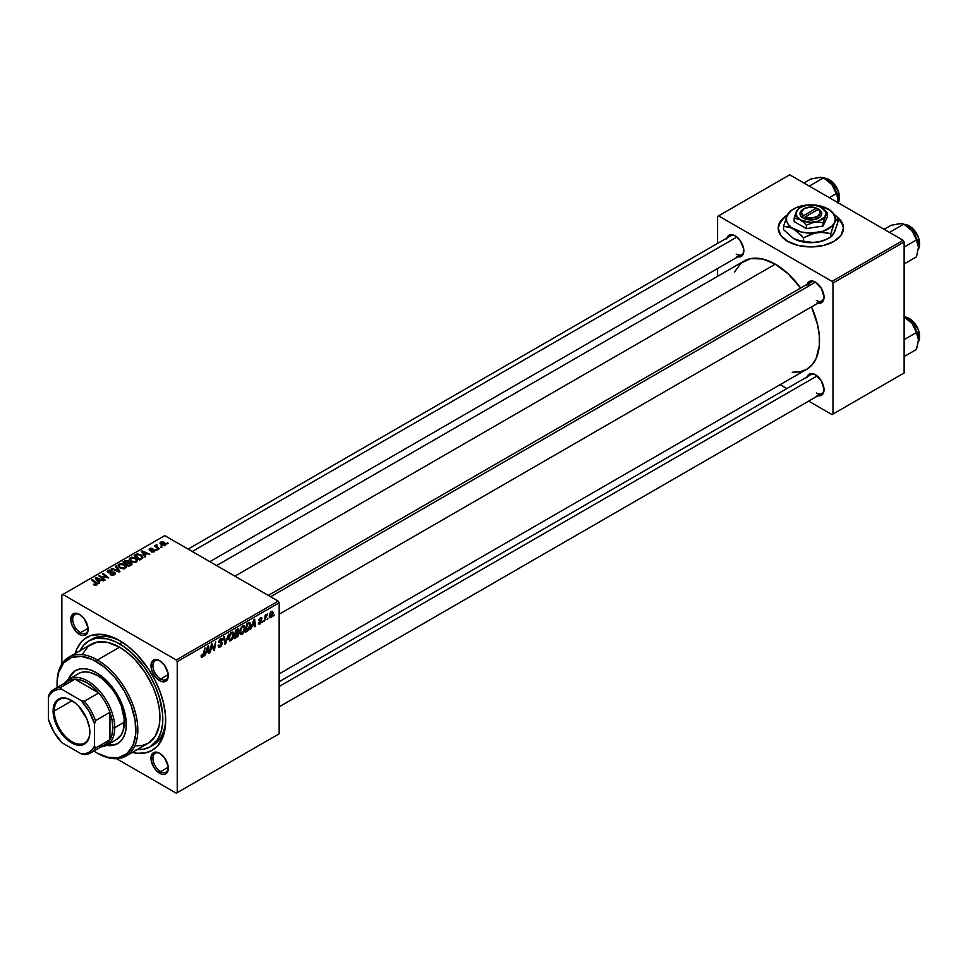 <?xml version="1.0" encoding="UTF-8"?>
<svg xmlns="http://www.w3.org/2000/svg" width="968" height="968" viewBox="0 0 968 968"><rect width="100%" height="100%" fill="white"/><g stroke="black" fill="none" stroke-linecap="round" stroke-linejoin="round"><path stroke-width="1.45" d="M787.081 215.634A32.634 18.84 0 0 0 778.224 228.315M787.783 214.775L780.704 220.886L778.224 228.097L780.704 235.309L787.783 241.419A32.634 18.84 180 0 1 778.224 228.097A32.634 18.84 180 0 1 787.359 215.017M160.143 753.588A10.878 6.28 -120 0 0 152.92 758.549A10.878 6.28 -120 0 0 160.603 771.605L159.647 773.263A12.233 7.066 60 0 1 150.996 758.283A12.233 7.066 60 0 1 159.647 753.285L156.332 752.136L153.525 752.68L151.153 756.431L151.153 760.328L153.525 766.813L156.332 770.601L161.329 774.049L164.451 774.364L167.633 771.714L168.129 766.22L164.451 757.738L159.647 753.285A12.233 7.066 60 0 1 168.299 768.265A12.233 7.066 60 0 1 159.647 773.263L160.603 771.605A10.878 6.28 60 0 1 153.501 762.022A10.878 6.28 60 0 1 155.17 753.298A10.878 6.28 60 0 1 160.143 753.588M79.957 614.692A10.878 6.28 -120 0 0 72.733 619.665A10.878 6.28 -120 0 0 80.417 632.709L79.461 634.379A12.233 7.066 60 0 1 70.797 619.387A12.233 7.066 60 0 1 79.461 614.39L76.145 613.24L73.338 613.785L70.966 617.536L70.966 621.432L72.261 625.788L76.145 631.705L81.143 635.165L84.264 635.468L87.447 632.83L87.943 627.337L84.264 618.854L79.461 614.39A12.233 7.066 60 0 1 88.112 629.381A12.233 7.066 60 0 1 79.461 634.379L80.417 632.709A10.878 6.28 60 0 1 73.314 623.126A10.878 6.28 60 0 1 74.984 614.414A10.878 6.28 60 0 1 79.957 614.692M160.143 660.987A10.878 6.28 -120 0 0 152.92 665.96A10.878 6.28 -120 0 0 160.603 679.004L159.647 680.673A12.233 7.066 60 0 1 150.996 665.681A12.233 7.066 60 0 1 159.647 660.684L156.332 659.535L153.525 660.079L151.153 663.83L151.153 667.726L152.448 672.082L156.332 677.999L161.329 681.46L164.451 681.762L167.633 679.125L168.129 673.631L164.451 665.149L159.647 660.684A12.233 7.066 60 0 1 168.299 675.676A12.233 7.066 60 0 1 159.647 680.673L160.603 679.004A10.878 6.28 60 0 1 153.501 669.42A10.878 6.28 60 0 1 155.17 660.708A10.878 6.28 60 0 1 160.143 660.987M88.064 628.305L80.417 632.709L88.064 628.305M168.251 767.188L160.603 771.605L168.251 767.188M168.251 674.599L160.603 679.004L168.251 674.599M268.281 595.405L810.894 282.124A10.878 6.28 60 0 1 815.867 282.414A10.878 6.28 -120 0 0 808.703 286.092M807.13 284.302A12.233 7.066 60 0 1 815.371 282.111L810.567 281.01L808.183 282.39L806.889 285.245M726.944 237.995A12.233 7.066 60 0 1 735.184 235.805L731.881 234.655L729.073 235.2L726.702 238.951M807.13 376.891A12.233 7.066 60 0 1 815.371 374.701L812.067 373.551L809.26 374.096L806.889 377.847M80.017 650.714A61.19 35.332 60 0 1 88.959 640.84L91.839 639.17A61.19 35.332 60 0 1 121.012 641.409A61.19 35.332 -120 0 0 90.435 640.066M75.201 653.497A65.267 37.679 60 0 1 119.548 640.538L110.546 636.363L101.894 634.403L90.266 635.734L83.877 639.425L81.179 642.074L76.908 648.814L75.201 653.497M216.614 565.566L744.005 261.082A62.545 36.106 -120 0 1 775.283 264.179L788.121 273.787L800.645 288.041A62.545 36.106 -120 0 0 775.283 264.179L234.934 576.141L775.283 264.179L762.445 258.964L750.708 258.601L741.089 263.114L734.422 272.117M792.211 372.208L799.858 371.894L806.55 369.413A62.545 36.106 -120 0 0 811.523 306.892L817.609 324.861L819.291 335.654L819.291 345.661L816.145 358.378L812.055 364.851L806.55 369.413L279.159 673.909M279.159 681.714L810.894 374.713A10.878 6.28 60 0 1 815.867 375.003M188.094 549.11L730.707 235.829A10.878 6.28 60 0 1 735.68 236.107M61.855 595.017L61.855 664L61.855 595.017L164.742 535.619L278.191 601.128L176.273 659.97L62.823 594.461L176.273 659.97L177.241 661.628L177.241 792.635L279.159 733.805L279.159 602.798L177.241 661.628L177.241 792.635L176.273 793.191L116.547 758.706L176.273 793.191L279.159 733.805L176.273 793.191L279.159 733.805L279.159 602.798L278.191 601.128L279.159 602.798L177.241 661.628L176.273 659.97L278.191 601.128L164.742 535.619L61.855 595.017M245.158 628.002L243.779 632.649L242.097 634.282L240.717 634.342L239.919 631.717L241.238 627.494L243.851 625.594L245.158 628.002L244.335 625.739L242.835 625.885L240.826 628.208L239.907 632.189L240.778 634.379L242.218 634.209L239.955 632.903L242.218 634.209L245.158 628.002L244.384 627.554L245.158 628.002M252.237 626.199L250.651 629.236L253.785 619.665L254.632 619.169L255.564 626.405L254.862 626.816L254.632 624.82L252.237 626.199L254.632 624.82L254.862 626.816L255.564 626.405L254.632 619.169L253.785 619.665L250.651 629.236L252.237 626.199M202.481 657.151L201.271 657.103L201.162 655.493L201.864 654.985L202.227 656.328L203.171 655.457L204.962 647.846L203.667 655.784L202.481 657.151L204.127 654.029L204.962 647.846L202.518 656.219L201.864 654.985L201.162 655.493L202.481 657.151L201.102 656.231M222.338 643.405L221.031 646.309L218.623 647.132L218.151 645.475L218.841 644.978L219.917 646.14L221.612 644.18L221.357 643.236L218.889 642.268L220.002 639.183L221.49 638.348L222.555 638.965L222.688 639.933L221.987 640.417L220.825 639.497L219.542 641.215L221.914 642.159L222.338 643.405L219.542 641.336L220.704 639.57L222.688 639.933L222.12 638.432L220.728 638.65L218.841 641.796L221.648 643.877L220.281 645.971L219.022 646.019L218.841 644.978L218.151 645.475L218.707 647.181L220.232 646.902L218.151 645.704L220.232 646.902L222.338 643.405L218.865 641.397L222.338 643.405M228.629 634.185L225.689 643.647L224.794 644.168L223.765 636.992L224.479 636.581L225.362 642.74L228.629 634.185L225.362 642.74L224.479 636.581L223.765 636.992L224.794 644.168L225.689 643.647L224.637 643.042L225.689 643.647L228.629 634.185M233.966 634.463L232.586 639.098L231.037 640.671L229.525 640.804L228.763 637.694L230.045 633.955L232.659 632.056L233.966 634.463L233.143 632.201L231.642 632.346L229.646 634.669L228.726 638.638L229.585 640.84L231.037 640.671L228.775 639.364L231.037 640.671L233.966 634.463L233.191 634.016L233.966 634.463M274.428 614.402L273.557 616.011L274.428 614.402M238.951 633.58L237.184 632.564L238.951 633.58L238.406 635.577L234.316 638.674L235.454 630.241L238.83 629.127L238.104 632.491L238.951 633.58L238.104 632.491L239.036 630.059L238.104 628.837L235.454 630.241L234.316 638.674L237.015 637.113L236.228 636.666L237.015 637.113L238.951 633.58L238.104 632.491M206.172 652.795L204.599 655.832L207.721 646.261L208.58 645.765L209.499 653.001L208.798 653.412L208.568 651.416L206.172 652.795L208.568 651.416L208.798 653.412L209.499 653.001L208.58 645.765L207.721 646.261L204.599 655.832L206.172 652.795M211.617 647.035L210.189 652.601L211.339 644.168L212.077 643.744L214.001 649.225L215.646 641.675L214.509 650.109L213.771 650.532L211.835 645.063L211.617 647.035L211.835 645.063L213.771 650.532L214.509 650.109L215.646 641.675L214.001 649.225L212.077 643.744L211.339 644.168L210.189 652.601L211.617 647.035L211 646.672L211.617 647.035M260.719 621.335L258.964 620.319L260.973 621.807L260.053 623.21L259.049 622.376L258.347 622.872L260.029 623.936L258.625 623.997L258.347 622.872L259.049 622.376L259.787 623.332L260.973 621.904L259.194 621.033L259.061 619.593L260.428 617.838L261.917 618.007L261.324 619.145L260.767 618.419L259.726 619.423L261.675 621.202L260.332 623.731L261.675 621.335L259.666 619.774L260.404 618.564L262.026 618.637L261.626 617.644M248.582 630.253L245.509 632.213L246.646 623.779L249.55 622.388L250.651 624.178L249.877 628.244L248.582 630.253L250.664 624.65L249.175 622.424L246.646 623.779L245.509 632.213L247.493 631.063L246.707 630.604L248.582 630.253M273.121 612.877L271.79 616.882L269.685 617.657L269.394 615.055L270.483 612.369L272.202 611.231L273.109 612.466L271.488 611.461L269.273 616.338L270.943 617.62L269.298 616.676L270.943 617.62L273.121 612.877L272.286 612.393L273.121 612.877M267.954 618.141L267.095 619.75L267.954 618.141M265.45 618.431L264.385 621.311L265.22 615.176L265.922 614.777L265.74 616.047L267.362 614.051L265.45 618.431L267.362 614.051L265.74 616.047L265.922 614.777L265.22 615.176L264.385 621.311L265.45 618.431L264.821 618.068L265.45 618.431M263.236 620.863L262.376 622.472L263.236 620.863M157.312 549.909L155.8 549.667L157.312 549.909M162.031 547.186L160.519 546.944L162.031 547.186M136.548 561.997L137.42 559.94L135.012 557.75L131.89 557.169L129.397 558.463L130.583 561.162L134.939 562.481L137.541 560.533L135.568 558.04L130.244 557.653L129.264 559.395L131.321 561.646L136.548 561.997M145.648 556.636L144.643 555.1L147.027 553.72L149.798 554.24L142.139 550.889L141.292 551.385L144.898 557.072L145.648 556.636L144.643 555.1L147.027 553.72L149.798 554.24L142.139 550.889L141.292 551.385L144.898 557.072L145.648 556.636M128.889 562.323L128.175 560.847L128.175 563.194L128.175 560.847L125.731 560.496L124.678 561.876L124.678 560.968L122.96 561.96L128.55 566.51L131.854 564.417L131.454 562.868L128.889 562.323L128.623 561.162L127.05 560.436L122.96 561.96L128.55 566.51L132.011 563.908L129.022 561.888M119.923 571.483L116.136 565.905L115.386 566.341L118.628 571.12L111.985 568.301L111.272 568.712L119.04 572.003L119.923 571.483L116.136 565.905L115.386 566.341L118.628 571.12L111.985 568.301L111.272 568.712L119.04 572.003L119.923 571.483M96.8 584.938L96.57 582.905L96.57 585.059L96.57 582.905L92.468 579.578L92.468 580.558L92.468 579.578L91.754 579.977L95.711 583.196L96.062 585.241L96.062 584.454L94.525 584.406L94.525 585.144L94.005 584.031L94.005 584.914L94.005 584.031L93.388 584.49L95.759 585.289L97.393 583.91L92.468 579.578L91.754 579.977L96.389 583.982L93.642 584.696L96.8 584.938L97.429 584.115M105.137 580.026L100.37 576.19L108.755 577.944L103.153 573.395L102.451 573.806L107.218 577.642L98.845 575.887L104.423 580.437L105.137 580.026L100.37 576.19L108.755 577.944L103.153 573.395L102.451 573.806L107.218 577.642L98.845 575.887L104.423 580.437L105.137 580.026M99.583 583.232L98.579 581.695L100.975 580.316L103.733 580.836L96.086 577.485L95.227 577.981L98.833 583.668L99.583 583.232L98.579 581.695L100.975 580.316L103.733 580.836L96.086 577.485L95.227 577.981L98.833 583.668L99.583 583.232M114.551 574.689L115.519 573.528L114.357 572.161L108.38 571.822L109.178 570.745L111.865 570.297L109.033 570.043L107.339 571.168L108.803 572.838L114.176 572.85L113.631 574.314L110.195 574.581L112.966 575.246L115.519 573.455L114.684 572.33L108.706 572.112L108.912 570.89L112.058 570.406L108.15 570.418L107.254 571.507L108.053 572.536L114.055 572.766L113.813 574.206L110.195 574.581L114.551 574.689M125.356 568.458L126.227 566.401L123.819 564.211L120.697 563.63L118.217 564.913L119.391 567.623L123.759 568.93L126.348 566.994L124.376 564.501L119.064 564.114L118.084 565.856L120.141 568.107L125.356 568.458M151.02 551.724L153.597 552.038L155.134 550.611L153.682 549.655L150.306 549.8L150.463 548.82L152.762 548.493L150.379 548.251L149.072 549.146L149.471 550.114L154.19 550.611L151.02 551.724L154.348 551.712L154.577 549.945L150.669 549.933L150.27 548.929L152.762 548.493L149.689 548.553L149.617 550.199L153.936 550.381L153.767 551.349L151.02 551.724M142.647 558.185L140.917 554.773L140.917 555.656L140.917 554.773L136.766 554.095L135.822 555.451L135.822 554.543L134.153 555.511L139.743 560.048L142.865 557.846L141.945 555.499L137.88 553.914L134.153 555.511L139.743 560.048L142.974 557.362M165.274 545.408L165.976 544.052L164.04 542.201L161.62 541.85L160.023 542.915L161.39 545.093L164.415 545.734L166 544.331L164.427 542.407L160.748 542.165L159.974 543.229L161.656 545.25L165.274 545.408M159.333 548.735L156.756 546.436L156.792 544.657L155.872 545.129L156.102 546.121L154.553 545.843L158.631 549.146L159.333 548.735L157.736 547.404L156.792 544.657L156.102 546.121L154.553 545.843L158.631 549.146L159.333 548.735M168.493 543.447L166.98 543.205L168.493 543.447M717.59 216.433L717.59 243.404L717.59 216.433L789.707 174.809L903.156 240.306L832.008 281.385L718.558 215.888L832.008 281.385L832.976 283.055L832.976 414.062L904.124 372.983L904.124 241.976L832.976 283.055L832.976 414.062L832.008 414.606L808.655 401.127L832.008 414.606L904.124 372.983L832.008 414.606L904.124 372.983L904.124 241.976L903.156 240.306L904.124 241.976L832.976 283.055L832.008 281.385L903.156 240.306L789.707 174.809L717.59 216.433M717.59 268.523L717.59 276.328L717.59 268.523M786.899 388.567L780.135 384.671L786.899 388.567M787.783 241.419L798.37 245.497L810.857 246.937L823.345 245.497L833.932 241.419L841.01 235.309L843.491 228.097L841.01 220.886L837.84 217.498A32.634 18.84 180 0 1 843.491 228.097A32.634 18.84 180 0 1 823.345 245.497A32.634 18.84 180 0 1 787.783 241.419M817.065 395.464L821.493 395.295L823.369 393.129L824.034 389.693L821.493 381.162L815.371 374.701A12.233 7.066 60 0 1 824.034 389.693A12.233 7.066 60 0 1 818.008 395.731M736.878 256.581L740 256.883L742.383 255.504L743.678 252.648L743.678 248.752L740 240.27L735.184 235.805A12.233 7.066 60 0 1 743.835 250.797A12.233 7.066 60 0 1 737.822 256.847M817.065 302.875L821.493 302.694L823.369 300.54L824.034 297.091L821.493 288.561L815.371 282.111A12.233 7.066 60 0 1 824.034 297.091A12.233 7.066 60 0 1 818.008 303.141M824.01 296.51A10.878 6.28 60 0 1 821.771 300.963A10.878 6.28 60 0 1 816.339 300.431A10.878 6.28 -120 0 0 824.01 296.51M743.823 250.216A10.878 6.28 60 0 1 741.585 254.669A10.878 6.28 60 0 1 736.152 254.124A10.878 6.28 -120 0 0 743.823 250.216M824.01 389.112A10.878 6.28 60 0 1 821.771 393.553A10.878 6.28 60 0 1 816.339 393.02A10.878 6.28 -120 0 0 824.01 389.112M132.301 752.414L137.214 753.261L145.188 752.947L152.182 750.357L157.917 745.59L163.713 734.797L165.48 725.576L165.48 715.122L163.713 703.857L160.252 692.205L155.231 680.625L148.83 669.541L137.214 654.791L128.55 646.757L119.548 640.538A65.267 37.679 60 0 1 165.697 720.47A65.267 37.679 60 0 1 132.301 752.414M165.673 718.764A61.19 35.332 60 0 1 153.029 745.154A61.19 35.332 60 0 1 151.553 745.929A61.19 35.332 -120 0 0 165.673 718.764M168.287 675.095A10.878 6.28 60 0 1 166.048 679.548A10.878 6.28 60 0 1 160.603 679.004A10.878 6.28 -120 0 0 168.287 675.095M168.287 767.697A10.878 6.28 60 0 1 166.048 772.137A10.878 6.28 60 0 1 160.603 771.605A10.878 6.28 -120 0 0 168.287 767.697M88.1 628.801A10.878 6.28 60 0 1 85.862 633.254A10.878 6.28 60 0 1 80.417 632.709A10.878 6.28 -120 0 0 88.1 628.801M843.491 228.315A32.634 18.84 0 0 0 838.155 218.211M842.862 224.866L837.985 218.066M787.783 215.211L783.717 218.066L778.853 224.866M99.583 576.492L99.583 575.464L99.583 576.492M103.044 577.025L103.044 576.396L103.044 577.025M103.153 574.387L103.153 573.395L103.153 574.387M100.37 577.134L100.37 576.19L100.37 577.134M101.749 578.247L101.749 577.243L101.749 578.247M96.086 579.324L96.086 577.485L96.086 579.324M98.579 583.268L98.579 581.695L98.579 583.268M98.179 581.018L97.115 579.324L97.115 580.957L96.292 578.211L96.292 579.663L96.292 578.211L100.079 579.917L100.079 580.824L100.079 579.917L98.179 581.018L98.179 582.639L98.179 581.018L96.292 578.211L100.079 579.917L98.179 581.018M95.711 583.196L96.062 584.454M110.812 574.895L110.812 574.133L110.812 574.895M111.017 574.98L111.017 574.254L111.017 574.98M111.973 575.234L111.973 574.593L111.973 575.234M113.813 575.04L113.813 574.206L113.813 575.04M114.055 572.766L113.813 574.206M108.15 572.584L108.15 570.418L108.15 572.584M108.706 572.112L108.912 570.89M109.566 572.947L109.566 572.306L109.566 572.947M111.477 572.754L111.477 572.015L111.477 572.754M114.684 574.605L114.684 572.33L114.684 574.605M111.985 569.015L111.985 568.301L111.985 569.015M116.644 570.987L116.644 570.249L116.644 570.987M118.628 571.834L118.628 571.12L118.628 571.834M116.136 567.466L116.136 565.905L116.136 567.466M119.064 567.357L119.064 564.114L119.064 567.357M124.376 565.397L124.376 564.501L124.376 565.397M119.149 565.832L120.02 564.477L122.307 564.344L125.138 566.341L124.618 568.773L124.618 567.974L122.416 568.276L119.959 567.103L119.149 565.832L119.826 564.586L123.614 564.864L125.295 566.933L124.618 567.974L120.867 567.72L120.867 568.47L119.149 565.832L119.149 567.429L119.137 565.627L119.137 567.417M131.091 565.046L131.091 562.626L131.091 565.046M126.07 563.509L124.328 562.093L124.328 563.073L125.525 561.392L127.51 561.259L128.066 563.255L128.066 562.033L127.207 563.751L127.207 562.844L126.07 563.509L126.07 564.489L124.328 562.093L127.51 561.259L128.03 562.154L126.07 563.509M128.611 565.566L126.723 564.029L126.723 565.022L126.723 564.029L128.2 563.182L130.377 563.013L130.571 565.336L130.571 564.392L129.918 565.723L129.918 564.816L128.611 565.566L128.611 566.474L126.723 564.029L130.377 563.013L130.571 564.392L128.611 565.566M127.51 561.259L128.066 562.033M151.54 551.966L151.54 551.216L151.54 551.966M153.767 551.99L153.767 551.349L153.767 551.99M153.936 550.381L153.767 551.349M149.689 548.553L149.617 550.199M150.209 549.739L150.27 548.929M154.577 551.566L154.577 549.945L154.577 551.566M155.146 550.744L154.577 549.945M142.139 552.728L142.139 550.889L142.139 552.728M144.643 556.673L144.643 555.1L144.643 556.673M144.244 554.422L143.167 552.728L143.167 554.361L142.357 551.615L142.357 553.067L142.357 551.615L146.144 553.321L146.144 554.228L146.144 553.321L144.244 554.422L144.244 556.043L144.244 554.422L142.357 551.615L146.144 553.321L144.244 554.422M139.791 559.105L135.508 555.632L135.508 556.612L135.508 555.632L137.529 554.591L140.178 555.16L141.921 557.217L139.791 560.012L139.791 559.105L135.508 555.632L138.037 554.531L140.82 555.571L141.86 557.544L139.791 559.105M130.244 560.895L130.244 557.653L130.244 560.895M135.568 558.947L135.568 558.04L135.568 558.947M132.059 561.259L130.329 559.383L130.329 560.98L131.007 558.125L134.794 558.403L136.488 560.472L135.81 562.311L135.81 561.513L132.059 561.259L132.059 562.009L130.329 559.383L131.926 557.822L134.6 558.294L136.476 560.303L135.121 561.779L132.059 561.259M160.748 544.609L160.748 542.165L160.748 544.609M164.427 543.326L164.427 542.407L164.427 543.326M162.273 544.803L161.329 542.54L163.725 542.806L164.657 545.057L164.657 545.674L162.273 544.803L162.273 545.541L160.93 543.435L161.753 542.382L165.044 544.246L164.391 545.178L162.273 544.803M160.894 544.73L161.329 542.54M165.056 545.516L165.056 544.427L164.657 545.057M161.232 547.501L161.232 546.533L161.232 547.501M155.267 546.424L155.267 545.432L155.267 546.424M156.102 547.101L156.102 546.121L156.102 547.101M156.138 544.827L156.102 546.121M156.792 545.359L156.792 544.657L156.792 545.359M156.513 547.428L156.768 545.371M157.736 548.42L157.736 547.404L157.736 548.42M156.513 550.235L156.513 549.255L156.513 550.235M167.694 543.774L167.694 542.794L167.694 543.774M130.377 563.013L130.571 564.392M130.329 559.383L130.317 560.968M237.402 629.127L239.036 630.059L237.402 629.127M237.233 630.132L236.023 630.821L235.672 633.447L235.418 630.47L237.233 630.132L236.446 629.672L238.334 630.507L235.672 633.447L235.067 633.096L238.128 631.487L238.164 629.926L237.233 630.132L238.334 630.507M237.027 633.58L235.539 634.427L235.151 637.283L234.934 634.088L237.027 633.58L236.24 633.12L238.249 633.967L237.16 636.085L235.151 637.283L234.546 636.932L238.031 634.96L238.128 633.411L237.027 633.58L238.249 633.967M231.618 633.266L229.997 635.371L229.44 638.698L230.372 639.933L232.066 638.759L233.264 635.093L232.344 633.072L231.618 633.266L233.264 634.778L231.086 639.727L228.751 637.888L229.416 638.275L229.658 634.645L231.618 633.266L230.928 632.866L232.671 633.181L231.449 632.467M231.086 639.727L228.738 639.074M224.249 640.332L225.121 640.84L224.249 640.332M224.528 642.256L225.362 642.74L224.528 642.256M218.151 645.511L219.022 646.019L218.151 645.511M220.281 645.971L219.022 646.019M220.474 643.115L221.454 643.309M220.74 638.638L222.701 639.763L220.74 638.638M220.595 638.723L222.688 639.933L220.595 638.723M220.704 639.57L221.999 640.235M218.937 640.997L219.542 641.336L218.937 640.997M221.878 642.147L221.006 642.002M202.518 656.219L201.804 655.699M203.522 653.678L204.127 654.029L203.522 653.678M208.689 652.541L209.499 653.001L208.689 652.541M207.781 650.968L208.568 651.416L207.781 650.968M206.559 651.67L207.588 646.648L208.471 650.569L206.051 651.367L208.471 650.569L208.047 646.914L206.559 651.67M211.956 645.535L212.996 646.14L211.956 645.535M212.524 647.265L213.65 647.907L212.524 647.265M213.069 648.681L214.001 649.225L213.069 648.681M213.359 649.443L214.509 650.109L213.359 649.443M260.053 623.21L259.049 622.376M262.026 618.637L260.537 617.778L262.026 618.637L260.428 617.838L258.964 620.294L260.828 621.395M260.404 618.564L261.324 619.145M259.025 619.774L259.739 620.185L259.025 619.774M259.823 620.27L261.675 621.335L259.823 620.27M258.347 622.981L258.795 624.13L260.029 623.936L258.347 622.969M254.753 625.945L255.564 626.405L254.753 625.945M253.846 624.372L254.632 624.82L253.846 624.372M252.624 625.074L253.652 620.052L254.536 623.973L252.116 624.784L254.536 623.973L254.112 620.319L252.624 625.074M249.95 622.509L249.175 622.424M249.901 624.203L250.664 624.65L249.901 624.203M249.115 623.392L247.215 624.36L246.344 630.821L249.127 628.45L249.962 625.001L249.115 623.392L249.962 625.001L247.239 630.301L245.739 630.47L246.344 630.821L247.215 624.36L246.61 624.009L249.115 623.392L248.219 622.872L249.478 623.465L248.34 622.799M242.811 626.804L241.177 628.91L240.633 632.237L241.564 633.471L243.258 632.298L244.444 628.631L243.525 626.611L242.811 626.804L244.456 628.317L242.266 633.278L239.943 631.426L240.608 631.814L240.851 628.184L242.811 626.804L242.121 626.405L243.863 626.72L242.629 626.006M242.266 633.278L239.931 632.624M269.818 617.753L270.943 617.62M272.577 611.34L271.488 611.461M269.975 615.842L270.931 611.873L272.431 613.276L270.943 616.918L269.334 615.466L270.169 616.81L270.943 616.918L269.975 615.842L270.75 612.913L271.464 612.175L272.431 613.276L271.464 612.175M266.357 614.68L267.083 615.091L266.357 614.68M270.943 616.918L272.431 613.276M75.879 670.376A42.156 24.333 -120 0 0 69.345 678.87L71.148 675.192L75.395 670.642A42.156 24.333 60 0 1 96.473 672.736L105.125 679.209L115.386 691.467L122.767 706.108L125.707 717.312L126.142 727.658L124.993 733.611L122.767 738.548L119.512 742.287L115.386 744.67L106.456 745.348A42.156 24.333 60 0 0 117.552 743.654A42.156 24.333 60 0 0 124.013 709.883A42.156 24.333 60 0 0 96.473 672.736L90.665 670.038L85.063 668.767L79.92 668.973L75.395 670.642A42.156 24.333 60 0 0 68.389 679.415L71.692 673.728L75.395 670.642M57.051 683.844A57.112 32.972 60 0 1 68.885 657.139A57.112 32.972 60 0 1 97.441 659.97L96.473 661.628A55.745 32.186 60 0 1 135.895 729.908A55.745 32.186 60 0 1 96.473 752.668L97.441 753.225A57.112 32.972 -120 0 0 137.819 729.908A57.112 32.972 -120 0 0 97.441 659.97A57.112 32.972 60 0 1 134.746 710.294A57.112 32.972 60 0 1 125.985 756.056A57.112 32.972 60 0 1 97.441 753.225L107.92 757.315L118.374 757.641L126.941 753.624L132.894 745.602L135.702 734.264L135.133 720.591L131.237 705.769L124.352 691.055L115.059 677.733L104.169 666.952L92.613 659.619L81.385 656.389L71.463 657.526L63.694 662.935L58.745 672.155L57.245 680.044L57.136 687.474A55.745 32.186 60 0 1 57.051 684.388A55.745 32.186 60 0 1 96.473 661.628L97.441 659.97L119.548 647.205L97.441 659.97A57.112 32.972 -120 0 0 57.051 683.287L57.051 684.388M125.985 756.056L148.104 743.291A57.112 32.972 -120 0 0 156.852 697.529A57.112 32.972 -120 0 0 119.548 647.205L127.425 652.65L135 659.668L145.164 672.578L153.125 687.304L156.852 697.529L159.151 707.596L159.938 717.143L159.151 725.794L155.158 736.37L148.104 743.291L141.981 745.554L135 745.832M136.113 749.547L143.591 749.244L150.149 746.824L157.711 739.407L160.954 732.231L162.612 723.592L162.612 713.791L159.526 697.795L155.521 686.844L150.149 676.172L143.591 666.165L132.108 653.267L123.795 646.563L115.313 641.663L106.988 638.771L95.517 638.408L88.959 640.84A61.19 35.332 60 0 1 119.548 643.865L122.355 642.256L119.548 643.865A61.19 35.332 60 0 1 159.526 697.795A61.19 35.332 60 0 1 150.149 746.824A61.19 35.332 60 0 1 137.117 749.631M76.629 674.865L78.396 673.631A38.079 21.986 60 0 1 97.441 675.507A38.079 21.986 60 0 1 122.307 709.06A38.079 21.986 60 0 1 116.475 739.564L106.855 745.118A38.079 21.986 60 0 1 101.132 746.86A38.079 21.986 -120 0 0 114.744 727.694L112.82 727.694A36.711 21.199 60 0 1 109.941 739.758A36.711 21.199 60 0 1 98.748 746.219M88.959 640.84L83.575 645.305L79.582 651.633M82.244 654.441L88.33 646.225L97.115 642.111L107.823 642.437L119.548 647.205A57.112 32.972 -120 0 0 90.992 644.373L68.885 657.139M93.848 751.059L96.473 752.668A55.745 32.186 60 0 1 93.848 751.059M107.424 744.791L113.994 744.779L117.552 743.654M68.788 679.173A38.079 21.986 60 0 1 98.119 689.373A38.079 21.986 60 0 1 114.744 727.694L124.352 722.14L114.744 727.694A38.079 21.986 -120 0 0 94.707 686.07A38.079 21.986 -120 0 0 64.42 683.263A38.079 21.986 60 0 1 68.788 679.173L80.356 672.712L84.748 671.852L89.625 672.337L97.441 675.507L102.693 679.137L112.397 689.385L116.475 695.605L121.181 705.648L124.231 719.018L123.202 730.501L121.181 734.954L116.475 739.564M107.4 744.791A42.156 24.333 -120 0 0 118.023 743.376M900.893 223.572L891.105 225.266L884.099 229.307L891.105 225.266L900.905 223.499L903.797 224.128L889.471 232.405L903.797 224.128L912.098 230.892A17.944 10.358 -120 0 0 905.758 225.266L912.098 230.892L916.478 239.919L904.124 247.058L916.478 239.919L918.45 247.239L916.478 256.835L904.124 263.974L916.478 256.835L918.45 247.239L917.482 241.08L913.477 232.756L909.037 227.661L904.1 224.431M919.6 243.803A14.145 8.168 -120 0 0 909.605 226.149L909.025 225.822A14.956 8.639 60 0 1 919.431 246.247M918.342 249.187A14.956 8.639 -120 0 0 909.025 225.822L907.718 226.572L909.025 225.822A14.956 8.639 -120 0 0 904.221 224.382M903.797 224.128L905.758 225.266L902.128 223.584L898.026 223.838M918.438 247.348L918.45 247.239A17.944 10.358 -120 0 0 912.098 230.892L915.752 237.571L918.45 247.239A17.944 10.358 -120 0 1 918.438 247.324M909.025 225.822L911.553 227.504M913.429 229.234L916.672 233.615L918.838 238.612M919.406 241.105L919.6 243.476M815.431 282.196L270.616 596.748L815.431 282.196M237.087 636.932L238.007 636.351M817.125 375.911L279.159 686.506L817.125 375.911M918.438 339.95L918.45 339.841A17.944 10.358 -120 0 0 912.098 323.481L915.752 330.173L918.45 339.841L917.482 333.67L913.477 325.345L910.283 321.497L903.797 316.73L912.098 323.481A17.944 10.358 -120 0 0 905.758 317.855L904.1 317.032M919.6 336.392A14.145 8.168 -120 0 0 909.605 318.75L909.025 318.411A14.956 8.639 60 0 1 919.431 338.836M918.342 341.789A14.956 8.639 -120 0 0 909.025 318.411L907.718 319.162L909.025 318.411A14.956 8.639 -120 0 0 904.221 316.972M903.797 316.73L912.098 323.481L916.478 332.508L904.124 339.647L916.478 332.508L918.45 339.841L916.478 349.436L904.124 356.563L916.478 349.436L918.45 339.841A17.944 10.358 -120 0 1 918.438 339.913M909.025 318.411L911.553 320.093M913.429 321.836L916.672 326.204L918.838 331.201M919.406 333.706L919.6 336.065M192.233 551.494L736.926 237.027L192.233 551.494M838.203 202.808A14.956 8.639 -120 0 0 828.838 179.528L827.531 180.278L829.249 179.479L831.367 181.21M839.413 197.496A14.145 8.168 -120 0 0 829.419 179.854L828.838 179.528A14.956 8.639 -120 0 0 824.034 178.088M829.298 197.666L836.291 193.624L838.119 198.827L838.119 203.244L837.296 194.786L831.911 184.598L836.291 193.624L829.298 197.666M809.284 186.11L823.599 177.834L831.911 184.598L823.599 177.834L809.284 186.11M820.707 177.277L810.918 178.971L803.912 183.012L810.918 178.971L820.719 177.204L825.91 179.262L831.911 184.598A17.944 10.358 -120 0 0 825.571 178.971M838.252 201.054L838.252 200.945A17.944 10.358 -120 0 0 831.911 184.598L837.078 195.173L838.252 200.945A17.944 10.358 -120 0 1 838.252 201.029M823.599 177.834L817.839 177.543M833.242 182.94L836.485 187.32L838.651 192.317M839.22 194.81L839.413 197.169M828.838 179.528A14.956 8.639 60 0 1 839.244 199.892M71.765 700.554A25.156 14.52 -120 0 0 54.269 710.984L53.107 710.984A25.967 14.992 60 0 1 71.475 700.384A25.967 14.992 60 0 1 89.843 732.183L89.492 736.128L86.745 742.178L81.675 745.106L78.505 745.239L71.475 742.795L64.445 737.12L58.491 729.085L54.51 719.902L53.107 710.984L54.51 703.675L56.205 700.989L61.274 698.061L67.893 698.715L75.056 702.853L78.505 706.047L86.745 718.619L89.492 727.851L89.843 732.183A25.967 14.992 60 0 1 71.475 742.795A25.967 14.992 60 0 1 53.107 710.984L54.269 710.984A25.156 14.52 60 0 1 59.471 699.465A25.156 14.52 60 0 1 71.765 700.554M72.043 700.723L54.269 710.984L72.043 700.723M63.779 685.646A36.711 21.199 60 0 1 74.972 679.197A36.711 21.199 60 0 1 98.748 692.931L92.976 687.111L86.854 682.73L80.743 680.044L74.972 679.197L98.748 692.931A36.711 21.199 60 0 1 109.941 712.291A36.711 21.199 60 0 1 112.82 727.694L112.082 720.204L109.941 712.291L109.941 739.758L112.082 734.337L112.82 727.694L114.744 727.694A38.079 21.986 60 0 1 106.855 745.118M54.075 689.24L68.498 680.915A36.711 21.199 -120 0 1 74.972 679.197L60.548 687.522L61.855 689.385A35.356 20.413 60 0 0 48.4 697.166L49.356 693.971A36.711 21.199 60 0 1 54.075 689.24A36.711 21.199 60 0 1 60.548 687.522A36.711 21.199 -120 0 0 49.356 693.971L48.4 697.166L48.4 719.369L53.797 731.796L61.855 742.686L81.094 753.782L84.325 754.544A36.711 21.199 -120 0 0 95.517 748.082L94.549 746.013L94.549 723.81L95.517 720.615L109.941 712.291L109.941 739.758L95.517 748.082A36.711 21.199 60 0 1 90.798 752.826A36.711 21.199 60 0 1 84.325 754.544L81.094 753.782L85.39 753.6L89.153 752.209L92.25 749.643L94.549 746.013L94.549 723.81L89.153 711.383L81.094 700.493L61.855 689.385L60.548 687.522L74.972 679.197L98.748 692.931L84.325 701.255L81.094 700.493L61.855 689.385L57.56 689.567L53.797 690.97L50.699 693.536L48.4 697.166L48.4 719.369A35.356 20.413 60 0 0 61.855 742.686L81.094 753.782A35.356 20.413 60 0 0 94.549 746.013L95.517 748.082L109.941 739.758A36.711 21.199 -120 0 1 105.222 744.501L90.798 752.826M109.941 712.291A36.711 21.199 -120 0 0 98.748 692.931L84.325 701.255A36.711 21.199 60 0 1 95.517 720.615L109.941 712.291M89.843 731.856A25.156 14.52 60 0 1 84.627 743.037A25.156 14.52 60 0 1 65.243 736.297A25.156 14.52 60 0 1 54.269 710.984A25.156 14.52 -120 0 0 71.91 741.706A25.156 14.52 -120 0 0 89.843 731.856M95.517 720.615A36.711 21.199 -120 0 0 84.325 701.255L81.094 700.493A35.356 20.413 60 0 1 94.549 723.81L95.517 720.615M803.234 215.84L816.556 208.156L810.18 207.067L804.13 208.664L801.359 212.161L803.234 215.84A9.523 5.493 180 0 1 804.13 208.664A9.523 5.493 180 0 1 816.556 208.156L819.509 209.778L821.663 212.924L821.409 215.174L819.799 217.231L813.483 219.76L804.13 218.659L802.206 217.546L803.234 215.84L816.556 208.156L817.585 209.778L817.585 208.664L819.509 209.778L818.48 209.257L805.158 216.953L811.535 218.03L817.585 216.433L820.356 212.948L818.48 209.257A9.523 5.493 180 0 1 817.585 216.433A9.523 5.493 180 0 1 805.158 216.953L804.19 218.623A10.878 6.28 0 0 0 818.553 218.102A10.878 6.28 0 0 0 819.448 209.814L818.48 209.257L805.158 216.953L804.13 218.659L801.201 216.554L800.052 214.4L800.294 212.149L803.162 209.221A10.878 6.28 0 0 0 802.266 217.51L803.234 215.84M798.648 208.495L795.26 214.424L794.171 221.575L794.171 218.127L800.282 219.772A14.956 8.639 180 0 1 796.41 211.423L794.171 218.127L798.685 218.986L803.428 222.108L806.38 225.181L806.38 228.617L823.066 226.04L827.543 216.408L827.543 212.972L824.567 209.899L819.956 206.813L814.729 205.325L808.909 205.095L803.38 206.184L798.648 208.495L796.41 211.423A14.956 8.639 180 0 1 800.282 207.551A14.956 8.639 180 0 1 806.985 205.325L806.985 205.325A14.956 8.639 180 0 1 821.433 207.551A14.956 8.639 180 0 1 825.305 215.9A14.956 8.639 180 0 1 814.729 221.999L823.066 222.604L823.066 226.04L806.38 228.617L806.38 225.181L814.729 221.999L823.066 222.604L826.454 213.952L827.543 212.972L827.543 216.408L823.066 226.04L824.143 218.913L827.543 212.972L821.396 207.527M806.38 228.617L794.171 221.575L806.38 228.617M789.997 211.181L787.214 215.332L783.56 226.306L788.412 226.875L793.554 228.98A24.478 14.133 180 0 1 787.214 215.332A24.478 14.133 180 0 1 793.554 209.003L789.997 211.181L788.182 213.492L786.585 217.147L786.585 220.837L788.242 224.394L791.437 227.589L801.492 232.042L810.857 233.119L823.09 231.231L832.056 226.052L834.501 222.652L835.336 218.986L833.472 213.577L830.278 210.383L820.223 205.93L807.663 204.986L795.962 207.781L791.437 210.383L787.214 215.332L783.56 226.306L783.56 229.67L783.56 226.306L790.941 227.71L796.156 230.711L803.537 237.838L813.604 233.421L820.719 232.32L830.834 233.615L830.834 236.991L824.24 240.221L817.186 242.194L810.18 242.411L803.537 241.213L803.537 237.838L803.537 241.213L801.165 241.08L793.554 238.527L783.56 229.67L793.554 238.527A24.478 14.133 0 0 0 817.186 242.194A24.478 14.133 0 0 0 828.16 238.527L830.834 236.991L830.834 233.615L833.533 224.951L835.445 220.825L838.155 217.861L838.155 221.224L834.501 232.199L831.718 236.349L827.592 238.733L820.779 241.407L813.664 242.508L798.685 240.633L793.554 238.527L801.492 241.589L810.857 242.666L820.223 241.589L828.16 238.527M833.472 233.941L837.284 224.346L838.155 217.861L828.16 208.991M793.554 209.003A24.478 14.133 180 0 1 804.517 205.337L804.505 205.349A24.478 14.133 180 0 1 828.16 209.003L828.112 208.967M828.16 209.003A24.478 14.133 180 0 1 834.501 222.652L838.155 217.861L828.16 209.003M834.501 222.652A24.478 14.133 180 0 1 817.186 232.635L824.204 232.417L830.834 233.615L834.501 222.652M801.165 235.224L803.537 237.838L810.143 234.607L817.186 232.635A24.478 14.133 180 0 1 793.554 228.98L801.165 235.224M831.718 236.349L835.118 230.384M803.428 222.108L806.38 225.181L814.729 221.999A14.956 8.639 180 0 1 800.282 219.772L803.428 222.108M800.282 207.551L797.898 209.342L796.023 212.536L797.039 216.965L801.746 220.51L810.857 222.301L818.335 221.14L824.675 216.965L825.813 213.662L825.305 211.423L821.433 207.551M96.389 584.019L96.389 585.132M114.49 573.395L114.49 574.726M108.319 571.592L108.319 572.669M125.295 566.958L125.295 568.482M128.066 561.997L128.066 563.255M130.946 563.775L130.946 565.13M154.227 550.792L154.227 551.784M149.943 549.364L149.943 550.356M141.921 557.217L141.921 558.79M136.488 560.496L136.488 562.033M238.092 629.865L237.099 629.297M238.007 633.302L236.966 632.697M219.167 646.164L218.151 645.571M221.648 639.437L220.522 638.771M202.022 656.28L201.126 655.772M259.351 623.295L258.468 622.787M260.779 621.359L258.964 620.319M261.058 618.467L260.211 617.983M259.811 620.258L259.013 619.81M272.056 612.127L271.209 611.643M270.35 616.967L269.273 616.35M153.029 745.154L150.149 746.824M918.33 249.308L918.475 237.051L909.436 225.774L904.112 224.322M821.771 300.963L279.159 614.244M279.159 706.834L821.771 393.553M918.33 341.898L918.475 329.64L909.436 318.375L904.124 316.911M209.85 561.67L741.585 254.669M823.925 178.027L829.249 179.479L838.227 190.599L838.264 202.832M804.13 208.664L803.162 209.221"/></g></svg>
